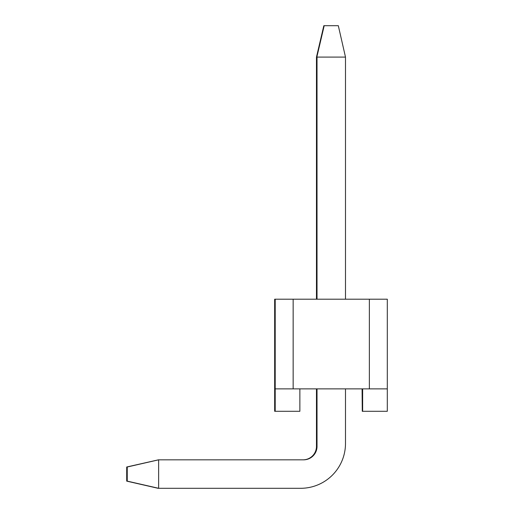 <?xml version="1.0" encoding="UTF-8"?>
<svg xmlns="http://www.w3.org/2000/svg" width="514" height="514" viewBox="0 0 514 514"><rect width="100%" height="100%" fill="white"/><g stroke="black" fill="none" stroke-linecap="round" stroke-linejoin="round"><path stroke-width="0.77" d="M274.662 388.873L274.662 299.199L387.299 299.199L387.299 388.873L274.662 388.873L274.662 411.296L299.868 411.296L299.868 388.873M362.274 388.873L362.274 411.296L387.299 411.296L387.299 388.873M362.46 388.873L362.46 411.296M362.64 388.873L362.64 411.296M369.367 299.199L369.367 388.873M293.147 299.199L293.147 388.873M275.208 299.199L275.208 411.296M275.029 299.199L275.029 411.296M274.842 299.199L274.842 411.296M362.087 388.873L362.274 411.296M324.193 25.7L316.836 57.086L324.193 25.7L338.315 25.7L345.492 57.086L345.492 299.199L345.492 57.086L317.022 57.086L317.022 299.199M317.022 388.873L317.022 446.377A13.454 13.454 0 0 1 303.568 459.831L158.633 459.831L158.633 488.3L300.651 488.3A44.834 44.834 0 0 0 345.492 443.466L345.492 388.873L345.492 443.466M158.453 488.255L127.247 481.123L127.247 467.001L158.453 459.869M317.022 446.377A13.454 13.454 0 0 1 303.568 459.831M158.267 488.255L126.881 481.123L126.881 467.001L158.453 459.831L127.067 467.001L127.067 481.123L158.453 488.3L300.651 488.3M316.836 446.377A13.454 13.454 0 0 1 303.388 459.831A13.454 13.454 0 0 0 316.836 446.377L316.836 388.873M324.013 25.7L316.65 57.086L316.836 299.199M316.65 446.377A13.454 13.454 0 0 1 303.202 459.831A13.454 13.454 0 0 0 316.65 446.377L316.65 388.873M323.826 25.7L316.47 57.086L316.65 299.199M158.087 488.3L126.701 481.123L126.701 467.001L158.267 459.869M316.47 388.873L316.47 446.377A13.454 13.454 0 0 1 303.016 459.831M316.47 57.086L316.47 299.199"/></g></svg>
